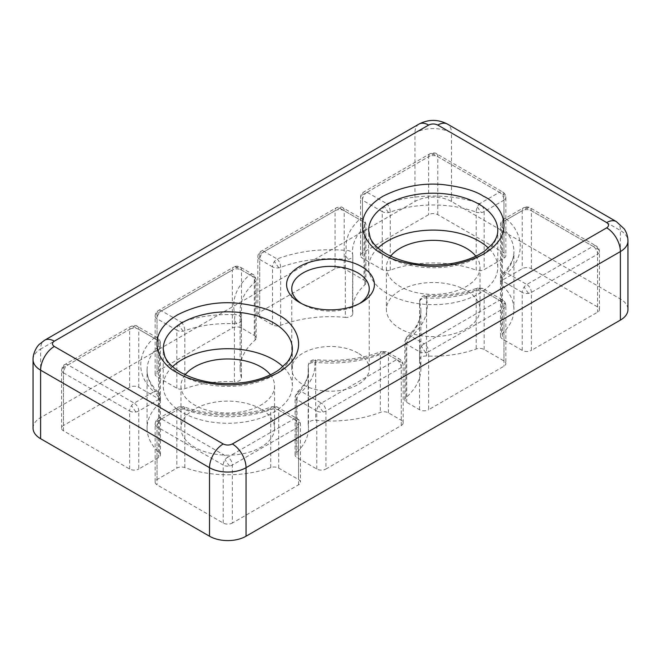 <?xml version="1.0" encoding="UTF-8"?>
<svg xmlns="http://www.w3.org/2000/svg" width="661" height="661" viewBox="0 0 661 661"><rect width="100%" height="100%" fill="white"/><g stroke="black" fill="none" stroke-linecap="round" stroke-linejoin="round"><path stroke-width="0.5" stroke-dasharray="3.31 2.48" d="M241.331 377.398L241.331 319.412A90.383 52.186 180 0 1 240.117 310.868A90.383 52.186 180 0 1 255.096 282.098A6.453 3.726 0 0 0 256.171 280.041A6.453 3.726 0 0 0 254.278 277.405A6.453 3.726 120 0 0 252.94 274.455A6.453 3.726 120 0 0 249.709 274.769C236.093 287.031 231.176 300.358 234.969 314.752A6.453 5.197 -16 0 1 241.174 318.238A6.453 5.197 -16 0 1 241.331 319.412A6.453 3.726 180 0 1 241.422 320.023A6.453 3.726 180 0 1 236.737 323.609A6.453 3.726 180 0 1 234.432 323.741L234.432 381.728A6.453 3.726 0 0 0 241.422 378.009A6.453 3.726 0 0 0 241.331 377.398A90.383 52.186 180 0 1 240.117 368.855A90.383 52.186 180 0 1 255.096 340.085A6.453 3.726 0 0 0 256.171 338.027A6.453 3.726 0 0 0 254.278 335.391L241.48 328.005A6.453 3.726 0 0 0 232.35 328.005L157.029 371.49A6.453 3.726 0 0 0 155.137 374.126A6.453 3.726 0 0 0 157.029 376.762L176.826 388.197A6.453 3.726 0 0 0 184.824 388.718A80.7 46.592 180 0 1 234.432 381.728M256.171 338.027L256.171 280.041C255.295 276.447 254.212 274.579 252.94 274.455L240.141 267.061A6.453 3.726 -60 0 0 236.911 267.383L161.59 310.868A6.453 3.726 120 0 0 157.029 318.776A6.453 3.726 180 0 1 155.137 316.14A6.453 3.726 180 0 1 157.029 313.504A6.453 3.726 60 0 1 158.359 310.554A6.453 3.726 60 0 1 161.59 310.868L181.395 322.304C197.837 316.454 215.693 313.934 234.969 314.752A6.453 0.438 92.7 0 0 234.506 320.626A6.453 0.438 92.7 0 0 234.432 323.741A80.7 46.592 180 0 0 184.824 330.731A6.453 3.726 0 0 1 183.163 331.161A6.453 3.726 0 0 1 176.826 330.211A6.453 3.726 -60 0 1 178.759 324.782A6.453 3.726 -60 0 1 181.395 322.304A6.453 2.809 70 0 1 184.824 330.731L184.824 388.718M352.792 313.397L352.792 255.41A80.7 46.592 180 0 1 352.511 251.568A80.7 46.592 180 0 1 364.897 226.773A6.453 3.726 0 0 0 365.888 224.781A6.453 3.726 0 0 0 363.996 222.146A6.453 3.726 120 0 0 362.658 219.196A6.453 3.726 120 0 0 359.435 219.51C349.289 229.012 344.935 239.315 346.356 250.445A6.453 5.255 -8.1 0 1 352.743 254.799A6.453 5.255 -8.1 0 1 352.792 255.41A6.453 3.726 180 0 1 352.809 255.716A6.453 3.726 180 0 1 348.124 259.302A6.453 3.726 180 0 1 345.298 259.393L345.298 317.379A6.453 3.726 0 0 0 352.809 313.702A6.453 3.726 0 0 0 352.792 313.397A80.7 46.592 180 0 1 352.511 309.555A80.7 46.592 180 0 1 364.897 284.751A6.453 3.726 0 0 0 365.888 282.768A6.453 3.726 0 0 0 363.996 280.132L344.199 268.705A6.453 3.726 0 0 0 335.069 268.705L259.74 312.19A6.453 3.726 0 0 0 257.848 314.826A6.453 3.726 0 0 0 259.74 317.462L272.539 324.848A6.453 3.726 0 0 0 280.661 325.328A90.383 52.186 180 0 1 345.298 317.379M344.199 268.705L344.199 210.719A6.453 3.726 120 0 0 342.861 207.761A6.453 3.726 120 0 0 339.63 208.083L264.309 251.568A6.453 3.726 120 0 0 259.74 259.476A6.453 3.726 180 0 1 257.848 256.84A6.453 3.726 180 0 1 259.74 254.204A6.453 3.726 60 0 1 261.078 251.246A6.453 3.726 60 0 1 264.309 251.568L277.099 258.955C298.334 251.097 321.42 248.255 346.356 250.445A6.453 0.859 95.5 0 0 345.488 255.724A6.453 0.859 95.5 0 0 345.298 259.393A90.383 52.186 180 0 0 280.661 267.341A6.453 3.726 180 0 1 278.876 267.812A6.453 3.726 180 0 1 272.539 266.862A6.453 3.726 -60 0 1 274.472 261.434A6.453 3.726 -60 0 1 277.099 258.955A6.453 2.908 69.1 0 1 280.661 267.341L280.661 325.328M298.541 484.827L298.541 426.841A6.453 3.726 -120 0 0 293.98 418.934A6.453 3.726 -60 0 1 297.21 418.611A6.453 3.726 -60 0 1 298.541 421.569A6.453 3.726 180 0 1 300.433 424.205A6.453 3.726 180 0 1 298.541 426.841L232.35 465.055A6.453 3.726 180 0 1 229.557 466.005A6.453 3.726 180 0 1 223.22 465.055A6.453 3.726 -60 0 1 225.153 459.626A6.453 3.726 -60 0 1 227.781 457.148A6.453 3.726 60 0 1 232.35 465.055L232.35 523.041L298.541 484.827A6.453 3.726 0 0 0 300.433 482.191A6.453 3.726 0 0 0 298.541 479.555L278.744 468.12A6.453 3.726 0 0 0 270.737 467.6A80.7 46.592 180 0 1 184.824 467.6A6.453 3.726 0 0 0 176.826 468.12L157.029 479.555A6.453 3.726 0 0 0 155.137 482.191A6.453 3.726 0 0 0 157.029 484.827L223.22 523.041A6.453 3.726 0 0 0 232.35 523.041M129.63 469.013L129.63 411.026A6.453 3.726 0 0 0 135.968 411.977A6.453 3.726 0 0 0 138.76 411.026L138.76 469.013L158.566 457.577A6.453 3.726 0 0 0 160.458 454.942A6.453 3.726 0 0 0 159.466 452.959A80.7 46.592 180 0 1 147.081 428.163A80.7 46.592 180 0 1 159.466 403.359A6.453 3.726 0 0 0 160.458 401.376A6.453 3.726 0 0 0 158.566 398.74L138.76 387.305A6.453 3.726 0 0 0 129.63 387.305L63.439 425.527A6.453 3.726 0 0 0 61.547 428.163A6.453 3.726 0 0 0 63.439 430.798L129.63 469.013A6.453 3.726 0 0 0 138.76 469.013M63.439 430.798L63.439 372.812A6.453 3.726 180 0 1 61.547 370.177A6.453 3.726 180 0 1 63.439 367.541A6.453 3.726 60 0 1 64.778 364.583A6.453 3.726 60 0 1 68.009 364.905A6.453 3.726 120 0 0 63.439 372.812L129.63 411.026A6.453 3.726 -60 0 1 131.572 405.598A6.453 3.726 -60 0 1 134.2 403.119A6.453 3.726 60 0 1 138.76 411.026L158.566 399.591A6.453 3.726 -120 0 0 154.005 391.684A6.453 4.462 -47.4 0 1 158.367 392.204A6.453 4.462 -47.4 0 1 159.466 394.972A6.453 3.726 180 0 1 160.458 396.955A6.453 3.726 180 0 1 158.566 399.591L158.566 457.577M531.37 268.705L531.37 210.719L597.561 248.933A6.453 3.726 180 0 1 599.453 251.568A6.453 3.726 180 0 1 597.561 254.204L531.37 292.418A6.453 3.726 180 0 1 528.569 293.368A6.453 3.726 180 0 1 522.24 292.418A6.453 3.726 -60 0 1 524.173 286.998A6.453 3.726 -60 0 1 526.8 284.519A6.453 3.726 60 0 1 531.37 292.418L531.37 350.404L597.561 312.19A6.453 3.726 0 0 0 599.453 309.555A6.453 3.726 0 0 0 597.561 306.919L531.37 268.705A6.453 3.726 0 0 0 522.24 268.705L502.434 280.132A6.453 3.726 0 0 0 500.542 282.768A6.453 3.726 0 0 0 501.534 284.751A80.7 46.592 180 0 1 513.919 309.555A80.7 46.592 180 0 1 501.534 334.359A6.453 3.726 0 0 0 500.542 336.342A6.453 3.726 0 0 0 502.434 338.977L522.24 350.404A6.453 3.726 0 0 0 531.37 350.404M401.26 425.527L401.26 367.541A6.453 3.726 -120 0 0 396.691 359.634A6.453 3.726 -60 0 1 399.922 359.311A6.453 3.726 -60 0 1 401.26 362.269A6.453 3.726 180 0 1 403.152 364.905A6.453 3.726 180 0 1 401.26 367.541L325.931 411.026A6.453 3.726 180 0 1 323.138 411.977A6.453 3.726 180 0 1 316.801 411.026A6.453 3.726 -60 0 1 318.742 405.598A6.453 3.726 -60 0 1 321.37 403.119A6.453 3.726 60 0 1 325.931 411.026L325.931 469.013L401.26 425.527A6.453 3.726 0 0 0 403.152 422.891A6.453 3.726 0 0 0 401.26 420.256L388.461 412.861A6.453 3.726 0 0 0 380.339 412.39A90.383 52.186 180 0 1 315.702 420.338A6.453 3.726 0 0 0 308.191 424.015A6.453 3.726 0 0 0 308.208 424.321A80.7 46.592 180 0 1 308.489 428.163A80.7 46.592 180 0 1 296.103 452.959A6.453 3.726 0 0 0 295.112 454.942A6.453 3.726 0 0 0 297.004 457.577L316.801 469.013A6.453 3.726 0 0 0 325.931 469.013M390.263 270.109L390.263 212.123A6.453 3.726 180 0 1 388.594 212.553A6.453 3.726 180 0 1 382.256 211.603A6.453 3.726 -60 0 1 384.19 206.182A6.453 3.726 -60 0 1 386.825 203.695A6.453 2.809 70 0 1 390.263 212.123A80.7 46.592 180 0 1 476.176 212.123A6.453 2.809 -70 0 1 477.416 206.918A6.453 2.809 -70 0 1 479.605 203.695A6.453 3.726 60 0 1 484.174 211.603A6.453 3.726 180 0 1 481.382 212.553A6.453 3.726 180 0 1 476.176 212.123L476.176 270.109A6.453 3.726 0 0 0 484.174 269.589L503.971 258.162A6.453 3.726 0 0 0 505.863 255.526A6.453 3.726 0 0 0 503.971 252.89L437.78 214.668A6.453 3.726 0 0 0 428.65 214.668L362.459 252.89A6.453 3.726 0 0 0 360.567 255.526A6.453 3.726 0 0 0 362.459 258.162L382.256 269.589A6.453 3.726 0 0 0 390.263 270.109A80.7 46.592 180 0 1 476.176 270.109M419.52 409.713L419.52 351.726A6.453 3.726 0 0 0 425.858 352.677A6.453 3.726 0 0 0 428.65 351.726L428.65 409.713L503.971 366.219A6.453 3.726 0 0 0 505.863 363.583A6.453 3.726 0 0 0 503.971 360.947L484.174 349.52A6.453 3.726 0 0 0 476.176 349A80.7 46.592 180 0 1 426.568 355.99A6.453 3.726 0 0 0 419.578 359.7A6.453 3.726 0 0 0 419.669 360.311A90.383 52.186 180 0 1 420.883 368.855A90.383 52.186 180 0 1 405.904 397.633A6.453 3.726 0 0 0 404.829 399.69A6.453 3.726 0 0 0 406.722 402.326L419.52 409.713A6.453 3.726 0 0 0 428.65 409.713M419.669 360.311L419.669 302.325A90.383 52.186 180 0 1 420.883 310.868A90.383 52.186 180 0 1 405.904 339.647A6.453 3.726 0 0 0 404.829 341.704A6.453 3.726 0 0 0 406.722 344.34L419.52 351.726A6.453 3.726 -60 0 1 421.454 346.298A6.453 3.726 -60 0 1 424.089 343.819A6.453 3.726 60 0 1 428.65 351.726L503.971 308.233A6.453 3.726 -120 0 0 499.41 300.325A6.453 3.726 -60 0 1 502.641 300.011A6.453 3.726 -60 0 1 503.971 302.961A6.453 3.726 180 0 1 505.863 305.597A6.453 3.726 180 0 1 503.971 308.233L503.971 366.219M301.399 303.49A38.735 22.367 0 0 0 303.11 304.547L299.458 302.441L303.11 304.547A38.735 22.367 0 0 0 357.89 304.547A38.735 22.367 0 0 0 359.601 303.49M378.018 248.049A64.563 37.272 0 0 0 368.656 267.383A64.563 37.272 0 0 0 387.561 293.74A64.563 37.272 0 0 0 457.924 301.821A64.563 37.272 0 0 0 497.774 267.383A64.563 37.272 0 0 0 488.413 248.049M172.587 366.657A64.563 37.272 0 0 0 163.226 385.991A64.563 37.272 0 0 0 182.13 412.348A64.563 37.272 0 0 0 252.494 420.421A64.563 37.272 0 0 0 292.344 385.991A64.563 37.272 0 0 0 282.982 366.657M357.89 353.04A38.735 22.367 0 0 0 315.677 348.198A38.735 22.367 0 0 0 291.765 368.855A38.735 22.367 0 0 0 303.11 384.669A38.735 22.367 0 0 0 345.323 389.519A38.735 22.367 0 0 0 369.235 368.855A38.735 22.367 0 0 0 357.89 353.04M466.311 290.443A46.807 27.027 0 0 0 415.306 284.585A46.807 27.027 0 0 0 386.412 309.555A46.807 27.027 0 0 0 400.12 328.666A46.807 27.027 0 0 0 451.124 334.524A46.807 27.027 0 0 0 480.018 309.555A46.807 27.027 0 0 0 466.311 290.443M475.821 256.195A46.807 27.027 180 0 1 480.018 267.383A46.807 27.027 180 0 1 451.124 292.352A46.807 27.027 180 0 1 400.12 286.494A46.807 27.027 180 0 1 386.412 267.383A46.807 27.027 180 0 1 390.61 256.195M260.88 409.052A46.807 27.027 0 0 0 209.876 403.193A46.807 27.027 0 0 0 180.982 428.163A46.807 27.027 0 0 0 194.689 447.266A46.807 27.027 0 0 0 245.694 453.124A46.807 27.027 0 0 0 274.588 428.163A46.807 27.027 0 0 0 260.88 409.052M270.39 374.795A46.807 27.027 180 0 1 274.588 385.991A46.807 27.027 180 0 1 245.694 410.952A46.807 27.027 180 0 1 194.689 405.094A46.807 27.027 180 0 1 180.982 385.991A46.807 27.027 180 0 1 185.179 374.795M33.05 428.163A25.82 14.906 180 0 1 40.61 417.62L414.951 201.489A25.82 14.906 180 0 1 451.48 201.489L620.39 299.012A25.82 14.906 180 0 1 627.95 309.555M308.191 424.015L308.191 366.029C308.646 361.848 311 359.708 315.264 359.601A6.453 0.859 -84.5 0 0 314.644 360.757C339.58 362.947 362.666 360.105 383.901 352.247L396.691 359.634L321.37 403.119L301.565 391.684A6.453 3.726 120 0 0 297.004 399.591A6.453 3.726 180 0 1 295.112 396.955A6.453 3.726 180 0 1 296.103 394.972A6.453 4.462 47.4 0 1 297.202 392.204A6.453 4.462 47.4 0 1 301.565 391.684C311.711 382.19 316.065 371.879 314.644 360.757A6.453 5.255 171.9 0 0 308.208 366.334A6.453 3.726 180 0 1 308.191 366.029A6.453 3.726 180 0 1 315.702 362.352L315.702 420.338M352.809 313.702L352.809 255.716L352.511 309.555M405.904 397.633L405.904 339.647A6.453 4.396 48.9 0 1 407.044 336.837A6.453 4.396 48.9 0 1 411.291 336.432C424.907 324.171 429.824 310.844 426.031 296.45A6.453 5.197 -16 0 0 419.669 302.325A6.453 3.726 180 0 1 419.578 301.722A6.453 3.726 180 0 1 426.568 298.004L426.568 355.99M255.096 340.085L255.096 282.098A6.453 4.396 -131.1 0 0 249.709 274.769L236.911 267.383A6.453 3.726 -120 0 0 233.688 267.061C235.82 265.912 237.977 265.912 240.141 267.061A6.453 3.726 -60 0 1 241.48 270.019A6.453 3.726 0 0 0 232.35 270.019L232.35 328.005M155.137 374.126L155.137 316.14C155.211 313.719 156.285 311.86 158.359 310.554L233.688 267.061A6.453 3.726 -120 0 0 232.35 270.019L157.029 313.504L157.029 371.49M270.737 467.6L270.737 409.613A6.453 3.726 180 0 1 278.744 410.134A6.453 3.726 120 0 0 277.405 407.184A6.453 3.726 120 0 0 274.175 407.498A6.453 2.809 -110 0 0 271.977 406.705A6.453 2.809 -110 0 0 270.737 409.613A80.7 46.592 180 0 1 184.824 409.613A6.453 3.726 0 0 0 176.826 410.134L176.826 468.12M157.029 479.555L157.029 421.569A6.453 3.726 60 0 1 158.359 418.611A6.453 3.726 60 0 1 161.59 418.934A6.453 3.726 120 0 0 157.029 426.841A6.453 3.726 180 0 1 155.137 424.205A6.453 3.726 180 0 1 157.029 421.569L176.826 410.134A6.453 3.726 -120 0 1 178.164 407.184L183.593 406.705A6.453 2.809 110 0 0 181.395 407.498A6.453 3.726 -120 0 0 178.164 407.184L158.359 418.611C156.285 419.917 155.211 421.784 155.137 424.205L155.137 482.191M184.824 467.6L184.824 409.613A6.453 2.809 110 0 0 183.593 406.705C209.636 416.438 245.933 416.438 271.977 406.705C275.05 406.251 276.868 406.408 277.405 407.184L297.21 418.611C299.268 419.892 300.35 421.759 300.433 424.205L300.433 482.191M138.76 387.305L138.76 329.318A6.453 3.726 0 0 0 129.63 329.318L129.63 387.305M159.466 452.959L159.466 394.972A80.7 46.592 180 0 1 147.081 370.177A80.7 46.592 180 0 1 159.466 345.373A6.453 3.726 0 0 0 160.458 343.39A6.453 3.726 0 0 0 158.566 340.754L138.76 329.318A6.453 3.726 120 0 0 137.43 326.369A6.453 3.726 120 0 0 134.2 326.683A6.453 3.726 -120 0 0 130.969 326.369A6.453 3.726 -120 0 0 129.63 329.318L63.439 367.541L63.439 425.527M158.566 398.74L158.566 340.754A6.453 3.726 120 0 0 157.227 337.796A6.453 3.726 120 0 0 154.005 338.118C136.34 353.305 136.34 376.506 154.005 391.684L134.2 403.119L68.009 364.905L134.2 326.683L154.005 338.118A6.453 4.462 -132.6 0 1 159.466 345.373L159.466 403.359M597.561 306.919L597.561 248.933A6.453 3.726 120 0 0 596.222 245.975L530.031 207.761A6.453 3.726 120 0 1 531.37 210.719A6.453 3.726 0 0 0 522.24 210.719L522.24 268.705M502.434 280.132L502.434 222.146A6.453 3.726 60 0 1 503.773 219.196A6.453 3.726 60 0 1 506.995 219.51A6.453 4.462 132.6 0 0 501.534 226.773A6.453 3.726 180 0 1 500.542 224.781A6.453 3.726 180 0 1 502.434 222.146L522.24 210.719A6.453 3.726 -120 0 1 523.57 207.761L503.773 219.196C501.691 220.51 500.608 222.369 500.542 224.781L500.542 282.768M526.8 208.083A6.453 3.726 -120 0 0 523.57 207.761C525.71 206.612 527.858 206.612 530.031 207.761A6.453 3.726 120 0 0 526.8 208.083L592.991 246.297L526.8 284.519L506.995 273.084A6.453 3.726 120 0 0 502.434 280.991A6.453 3.726 180 0 1 500.542 278.355A6.453 3.726 180 0 1 501.534 276.372A6.453 4.462 47.4 0 1 502.633 273.596A6.453 4.462 47.4 0 1 506.995 273.084C524.66 257.897 524.66 234.696 506.995 219.51L526.8 208.083M599.453 309.555L599.453 251.568C599.362 249.123 598.288 247.264 596.222 245.975A6.453 3.726 120 0 0 592.991 246.297A6.453 3.726 -120 0 1 597.561 254.204L597.561 312.19M403.152 422.891L403.152 364.905C403.061 362.459 401.987 360.592 399.922 359.311L387.123 351.925L381.595 351.487A6.453 2.908 -110.9 0 1 383.901 352.247A6.453 3.726 -60 0 1 387.123 351.925A6.453 3.726 -60 0 1 388.461 354.883A6.453 3.726 0 0 0 380.339 354.403A90.383 52.186 180 0 1 315.702 362.352A6.453 0.859 -84.5 0 0 315.264 359.601C339.258 361.699 361.369 358.997 381.595 351.487A6.453 2.908 -110.9 0 0 380.339 354.403L380.339 412.39M367.02 192.268A6.453 3.726 120 0 0 362.459 200.176A6.453 3.726 180 0 1 360.567 197.54A6.453 3.726 180 0 1 362.459 194.904A6.453 3.726 60 0 1 363.79 191.946A6.453 3.726 60 0 1 367.02 192.268L433.219 154.046A6.453 3.726 -120 0 0 429.989 153.732A6.453 3.726 -120 0 0 428.65 156.682A6.453 3.726 180 0 1 437.78 156.682A6.453 3.726 120 0 0 436.442 153.732A6.453 3.726 120 0 0 433.219 154.046L499.41 192.268A6.453 3.726 -60 0 1 502.641 191.946A6.453 3.726 -60 0 1 503.971 194.904A6.453 3.726 180 0 1 505.863 197.54A6.453 3.726 180 0 1 503.971 200.176A6.453 3.726 -120 0 0 499.41 192.268L479.605 203.695C453.306 193.499 413.125 193.499 386.825 203.695L367.02 192.268M363.996 280.132L363.996 222.146L344.199 210.719A6.453 3.726 0 0 0 335.069 210.719L335.069 268.705M364.897 284.751L364.897 226.773A6.453 4.462 -132.6 0 0 359.435 219.51L339.63 208.083A6.453 3.726 -120 0 0 336.399 207.761A6.453 3.726 -120 0 0 335.069 210.719L259.74 254.204L259.74 312.19M406.722 402.326L406.722 344.34A6.453 3.726 120 0 1 411.291 336.432L424.089 343.819L499.41 300.325L479.605 288.898C463.163 294.748 445.307 297.268 426.031 296.45A6.453 0.438 -87.3 0 1 426.345 295.269A6.453 0.438 -87.3 0 1 426.568 298.004A80.7 46.592 180 0 0 476.176 291.014A6.453 3.726 0 0 1 484.174 291.534A6.453 3.726 120 0 0 482.836 288.576A6.453 3.726 120 0 0 479.605 288.898A6.453 2.809 -110 0 0 477.407 288.097A6.453 2.809 -110 0 0 476.176 291.014L476.176 349M497.774 267.383L497.774 230.482A64.563 37.272 180 0 1 457.924 264.921A64.563 37.272 180 0 1 387.561 256.84A64.563 37.272 180 0 1 368.656 230.482L368.656 267.383M292.344 385.991L292.344 349.091A64.563 37.272 180 0 1 252.494 383.529A64.563 37.272 180 0 1 182.13 375.448A64.563 37.272 180 0 1 163.226 349.091L163.226 385.991M234.506 320.626A6.453 0.719 55.5 0 0 236.737 323.609M345.488 255.724A6.453 0.719 55.5 0 0 348.124 259.302M183.163 331.161A6.453 0.719 55.5 0 1 178.949 325.105A6.453 0.719 -124.5 0 1 178.759 324.782M229.557 466.005A6.453 0.719 55.5 0 1 225.343 459.949A6.453 0.719 -124.5 0 1 225.153 459.626M135.968 411.977A6.453 0.719 55.5 0 1 131.754 405.92A6.453 0.719 -124.5 0 1 131.572 405.598M528.569 293.368A6.453 0.719 55.5 0 1 524.355 287.312A6.453 0.719 -124.5 0 1 524.173 286.998M323.138 411.977A6.453 0.719 55.5 0 1 318.924 405.92A6.453 0.719 -124.5 0 1 318.742 405.598M388.594 212.553A6.453 0.719 55.5 0 1 384.38 206.496A6.453 0.719 -124.5 0 1 384.19 206.182M477.416 206.918A6.453 0.719 55.5 0 0 481.382 212.553M278.876 267.812A6.453 0.719 55.5 0 1 274.662 261.756A6.453 0.719 -124.5 0 1 274.472 261.434M425.858 352.677A6.453 0.719 55.5 0 1 421.644 346.612A6.453 0.719 -124.5 0 1 421.454 346.298M616.374 221.617A19.367 11.179 -60 0 1 620.39 230.482L451.48 132.968A19.367 11.179 120 0 0 447.464 124.094M418.967 124.094A19.367 11.179 -120 0 0 414.951 132.968L40.61 349.091A19.367 11.179 60 0 1 44.626 340.225M451.48 201.489L451.48 132.968A25.82 14.906 0 0 0 414.951 132.968L414.951 201.489M620.39 299.012L620.39 230.482A25.82 14.906 0 0 1 627.95 241.025M33.05 359.634A25.82 14.906 0 0 1 40.61 349.091L40.61 417.62M241.48 328.005L241.48 270.019L254.278 277.405L254.278 335.391M176.826 388.197L176.826 330.211L157.029 318.776L157.029 376.762M278.744 468.12L278.744 410.134L298.541 421.569L298.541 479.555M223.22 523.041L223.22 465.055L157.029 426.841L157.029 484.827M522.24 350.404L522.24 292.418L502.434 280.991L502.434 338.977M501.534 284.751L501.534 226.773A80.7 46.592 180 0 1 513.919 251.568A80.7 46.592 180 0 1 501.534 276.372L501.534 334.359M388.461 412.861L388.461 354.883L401.26 362.269L401.26 420.256M316.801 469.013L316.801 411.026L297.004 399.591L297.004 457.577M308.208 424.321L308.208 366.334A80.7 46.592 180 0 1 308.489 370.177A80.7 46.592 180 0 1 296.103 394.972L296.103 452.959M382.256 269.589L382.256 211.603L362.459 200.176L362.459 258.162M362.459 252.89L362.459 194.904L428.65 156.682L428.65 214.668M437.78 214.668L437.78 156.682L503.971 194.904L503.971 252.89M503.971 258.162L503.971 200.176L484.174 211.603L484.174 269.589M272.539 324.848L272.539 266.862L259.74 259.476L259.74 317.462M484.174 349.52L484.174 291.534L503.971 302.961L503.971 360.947M161.59 418.934L181.395 407.498C207.694 417.694 247.875 417.702 274.175 407.498L293.98 418.934L227.781 457.148L161.59 418.934M291.765 288.733L291.765 368.855M386.412 267.383L386.412 309.555M180.982 385.991L180.982 428.163M357.89 304.547L361.542 302.441M369.235 288.733L369.235 368.855M480.018 267.383L480.018 309.555M274.588 385.991L274.588 428.163M241.422 378.009L241.174 318.238L240.117 310.868L240.117 368.855M160.458 454.942L160.458 396.955L158.367 392.204C150.584 384.636 146.825 377.291 147.081 370.177L147.081 428.163M500.542 336.342L500.542 278.355L502.633 273.596C510.416 266.028 514.175 258.691 513.919 251.568L513.919 309.555M295.112 454.942L295.112 396.955L297.202 392.204C304.886 384.834 308.646 377.489 308.489 370.177L308.489 428.163M419.578 359.7L419.578 301.722C419.991 297.673 422.247 295.525 426.345 295.269C444.803 296.045 461.824 293.658 477.407 288.097L482.836 288.576L502.641 300.011C504.707 301.292 505.781 303.151 505.863 305.597L505.863 363.583M404.829 399.69L404.829 341.704L407.044 336.837C416.405 328.327 421.016 319.676 420.883 310.868L420.883 368.855M61.547 428.163L61.547 370.177C62.382 366.624 63.464 364.765 64.778 364.583L130.969 326.369C134.208 325.286 136.356 325.286 137.43 326.369L157.227 337.796C159.301 339.093 160.375 340.952 160.458 343.39L160.458 401.376M360.567 255.526L360.567 197.54C360.642 195.119 361.716 193.252 363.79 191.946L429.989 153.732C433.219 152.65 435.376 152.65 436.442 153.732L502.641 191.946C504.707 193.227 505.781 195.094 505.863 197.54L505.863 255.526M257.848 314.826L257.848 256.84C257.922 254.419 258.996 252.552 261.078 251.246L336.399 207.761C339.638 206.678 341.787 206.678 342.861 207.761L362.658 219.196C364.732 220.485 365.806 222.352 365.888 224.781L365.888 282.768"/><path stroke-width="0.99" d="M361.542 266.59A43.899 25.349 0 0 0 299.458 266.59A43.899 25.349 0 0 0 299.458 302.441L299.458 302.441A43.899 25.349 0 0 0 361.542 302.441A43.899 25.349 0 0 0 361.542 266.59M359.601 303.49A38.735 22.367 0 0 0 369.235 288.733A38.735 22.367 0 0 0 357.89 272.919A38.735 22.367 0 0 0 315.677 268.069A38.735 22.367 0 0 0 291.765 288.733A38.735 22.367 0 0 0 301.399 303.49M488.413 248.049A64.563 37.272 0 0 0 478.87 241.025A64.563 37.272 0 0 0 378.018 248.049M282.982 366.657A64.563 37.272 0 0 0 273.439 359.634A64.563 37.272 0 0 0 172.587 366.657M390.61 256.195A46.807 27.027 180 0 1 466.311 248.272A46.807 27.027 180 0 1 475.821 256.195M185.179 374.795A46.807 27.027 180 0 1 260.88 366.88A46.807 27.027 180 0 1 270.39 374.795M232.35 443.969A19.367 11.179 60 0 1 246.049 467.691L620.39 251.568A25.82 14.906 0 0 0 627.95 241.025L627.95 309.555A25.82 14.906 180 0 1 620.39 320.098L246.049 536.22A25.82 14.906 180 0 1 209.52 536.22L40.61 438.706A25.82 14.906 180 0 1 33.05 428.163L33.05 359.634A25.82 14.906 0 0 0 40.61 370.177L209.52 467.691A19.367 11.179 -60 0 1 223.22 443.969L54.309 346.455C51.847 344.695 51.847 342.935 54.309 341.183L428.65 125.061C431.691 123.632 434.74 123.632 437.78 125.061L606.691 222.575C609.153 224.335 609.153 226.095 606.691 227.847L232.35 443.969C229.309 445.39 226.26 445.39 223.22 443.969M483.431 196.218C475.375 190.798 461.981 186.931 443.258 184.626C422.354 182.626 402.268 186.485 383 196.218C346.513 218.072 366.293 246.892 383 254.204C391.056 259.633 404.449 263.499 423.172 265.805C444.076 267.804 464.162 263.937 483.431 254.204C519.918 232.35 500.137 203.538 483.431 196.218M368.656 230.482A64.563 37.272 180 0 1 408.506 196.044A64.563 37.272 180 0 1 478.87 204.125A64.563 37.272 180 0 1 497.774 230.482C497.84 234.795 496.122 239.199 492.619 243.678L484.736 250.973C476.102 257.096 464.931 261.31 451.207 263.615C426.196 267.027 404.532 263.789 386.231 253.882C377.943 248.941 372.597 243.562 370.193 237.745L368.656 230.482M278 314.826C269.944 309.398 256.551 305.531 237.828 303.225C216.924 301.226 196.838 305.093 177.569 314.826C141.082 336.68 160.863 365.492 177.569 372.812C185.625 378.232 199.019 382.099 217.742 384.405C238.646 386.404 258.732 382.545 278 372.812C314.487 350.958 294.707 322.138 278 314.826M163.226 349.091A64.563 37.272 180 0 1 203.076 314.653A64.563 37.272 180 0 1 273.439 322.733A64.563 37.272 180 0 1 292.344 349.091C292.41 353.404 290.683 357.799 287.188 362.286L279.306 369.582C270.671 375.704 259.5 379.918 245.776 382.215C220.766 385.636 199.101 382.389 180.8 372.49C172.513 367.541 167.167 362.162 164.763 356.345L163.226 349.091M606.691 222.575A19.367 11.179 -60 0 1 616.374 221.617L447.464 124.094A19.367 11.179 120 0 0 437.78 125.061M428.65 125.061A19.367 11.179 -120 0 0 418.967 124.094L44.626 340.225A19.367 11.179 60 0 1 54.309 341.183M54.309 346.455A19.367 11.179 120 0 0 40.61 370.177L40.61 438.706M620.39 320.098L620.39 251.568A19.367 11.179 -120 0 0 606.691 227.847M209.52 536.22L209.52 467.691A25.82 14.906 0 0 0 246.049 467.691L246.049 536.22M447.464 124.094C437.962 119.178 428.468 119.178 418.967 124.094M616.374 221.617L624.224 228.88C626.669 232.556 627.917 236.605 627.95 241.025M44.626 340.225L39.354 344.315C37.677 345.546 32.827 352.487 33.05 359.634"/></g></svg>
